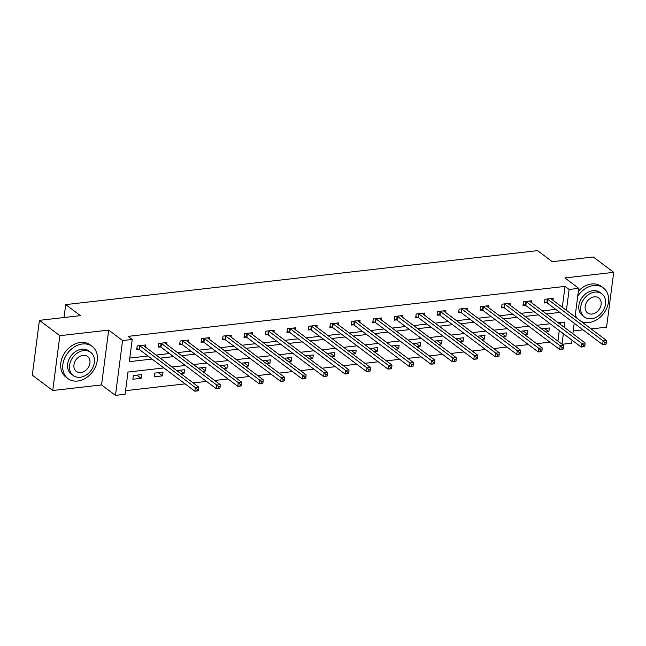 <?xml version="1.0" encoding="UTF-8"?>
<svg xmlns="http://www.w3.org/2000/svg" width="646" height="646" viewBox="0 0 646 646"><rect width="100%" height="100%" fill="white"/><g stroke="black" fill="none" stroke-linecap="round" stroke-linejoin="round"><path stroke-width="0.97" d="M163.866 367.937L127.981 372.039L125.09 394.27L115.464 395.368L122.587 340.539L132.212 339.441L129.329 361.663L152.052 359.063M101.567 384.935L108.689 330.106L59.852 335.686L39.422 320.343L32.3 375.173L52.73 390.515L101.567 384.935L115.464 395.368M573.22 330.986L583.023 329.864M591.163 328.927L606.578 327.167L613.7 272.337L564.862 277.925L578.759 288.358L575.061 316.839M572.025 340.176L571.637 343.188L562.133 344.278M125.558 390.677L185.079 383.869M193.219 382.941L206.542 381.415M214.674 380.486L227.998 378.96M236.137 378.031L249.461 376.505M257.601 375.576L270.924 374.05M279.056 373.122L292.38 371.595M300.519 370.667L313.843 369.141M321.983 368.212L335.306 366.686M343.438 365.757L356.762 364.231M364.901 363.302L378.225 361.776M386.365 360.848L399.688 359.321M407.82 358.393L421.144 356.867M429.283 355.938L442.607 354.412M450.747 353.483L464.062 351.957M472.202 351.028L485.526 349.502M493.665 348.574L506.989 347.047M515.128 346.119L528.444 344.593M536.584 343.664L549.908 342.138M59.852 335.686L52.73 390.515M39.422 320.343L80.419 315.652L65.706 304.605L537.561 250.632L552.273 261.678L593.27 256.995L613.7 272.337M65.706 304.605L64.027 317.533M557.934 341.12L559.299 330.615M560.13 324.203L560.34 322.58M545.813 332.02L548.858 331.673L549.342 327.966L541.598 328.854M524.358 334.475L527.402 334.127L527.879 330.421L520.135 331.309M502.895 336.929L505.939 336.582L506.424 332.876L498.68 333.764M481.432 339.384L484.476 339.037L484.96 335.331L477.216 336.219M459.976 341.839L463.02 341.492L463.497 337.785L455.753 338.674M438.513 344.294L441.557 343.947L442.042 340.24L434.298 341.128M417.05 346.749L420.094 346.401L420.578 342.695L412.834 343.583M395.594 349.203L398.639 348.856L399.115 345.15L391.379 346.038M374.131 351.658L377.175 351.311L377.66 347.605L369.916 348.493M352.668 354.113L355.712 353.766L356.196 350.059L348.452 350.948M331.212 356.568L334.257 356.221L334.733 352.514L326.997 353.402M309.749 359.023L312.793 358.675L313.278 354.969L305.534 355.857M288.294 361.477L291.338 361.13L291.814 357.424L284.07 358.312M266.83 363.932L269.875 363.585L270.351 359.879L262.615 360.767M245.367 366.387L248.411 366.04L248.896 362.333L241.152 363.222M223.912 368.842L226.956 368.495L227.432 364.788L219.688 365.676M202.448 371.297L205.493 370.949L205.977 367.243L198.233 368.131M180.985 373.751L184.029 373.404L184.514 369.698L176.77 370.586M163.05 372.153L154.798 373.097L154.313 376.804L162.574 375.859L163.05 372.153M141.595 374.607L133.334 375.552L132.858 379.259L141.111 378.314L141.595 374.607M562.327 307.278L565.04 286.388L128.126 336.364L132.212 339.441M129.789 358.078L147.966 355.994M156.106 355.066L169.43 353.54M177.569 352.611L190.893 351.085M199.025 350.156L212.348 348.63M220.488 347.701L233.812 346.175M241.951 345.247L255.275 343.72M263.406 342.792L276.73 341.266M284.87 340.337L298.194 338.811M306.333 337.882L319.657 336.356M327.788 335.427L341.112 333.901M349.252 332.973L362.576 331.446M370.715 330.518L384.031 328.992M392.17 328.063L405.494 326.537M413.634 325.608L426.958 324.082M435.097 323.153L448.413 321.627M456.552 320.699L469.876 319.172M478.016 318.244L491.34 316.718M499.471 315.789L512.795 314.263M520.934 313.334L534.258 311.808M542.398 310.879L555.721 309.353M552.944 300.228L553.194 298.331L544.933 299.276L544.457 302.982L546.686 302.724M531.48 302.683L531.731 300.786L523.478 301.73L522.994 305.437L525.222 305.178M510.025 305.138L510.267 303.24L502.015 304.185L501.538 307.892L503.759 307.633M488.562 307.593L488.812 305.695L480.551 306.64L480.075 310.346L482.304 310.088M467.098 310.048L467.349 308.15L459.096 309.095L458.612 312.801L460.84 312.543M445.643 312.502L445.885 310.605L437.633 311.55L437.156 315.256L439.377 314.998M424.18 314.957L424.43 313.06L416.177 314.004L415.693 317.711L417.922 317.452M402.724 317.412L402.967 315.514L394.714 316.459L394.23 320.166L396.458 319.907M381.261 319.867L381.503 317.969L373.251 318.914L372.774 322.62L374.995 322.362M359.798 322.322L360.048 320.424L351.795 321.369L351.311 325.075L353.54 324.817M338.342 324.776L338.585 322.879L330.332 323.824L329.848 327.53L332.076 327.272M316.879 327.231L317.121 325.334L308.869 326.278L308.392 329.985L310.613 329.726M295.416 329.686L295.666 327.788L287.413 328.733L286.929 332.44L289.158 332.181M273.961 332.141L274.203 330.243L265.95 331.188L265.466 334.894L267.694 334.636M252.497 334.596L252.739 332.698L244.487 333.643L244.01 337.349L246.239 337.091M231.034 337.05L231.284 335.153L223.031 336.098L222.547 339.804L224.776 339.546M209.579 339.505L209.821 337.608L201.568 338.552L201.084 342.259L203.312 342M188.115 341.96L188.366 340.062L180.105 341.007L179.628 344.714L181.857 344.455M166.652 344.415L166.902 342.517L158.65 343.462L158.165 347.168L160.394 346.91M145.197 346.87L145.439 344.972L137.186 345.917L136.702 349.623L138.93 349.365M108.689 330.106L122.587 340.539M565.04 286.388L569.126 289.456L578.759 288.358M564.216 327.272L564.895 322.063L558.289 322.814M550.15 323.751L536.826 325.269M528.694 326.206L515.371 327.724M507.231 328.661L493.907 330.179M485.768 331.115L472.444 332.633M464.312 333.57L450.989 335.088M442.849 336.025L429.525 337.543M421.386 338.48L408.07 339.998M399.931 340.935L386.607 342.453M378.467 343.389L365.143 344.907M357.012 345.844L343.688 347.362M335.549 348.299L322.225 349.817M314.085 350.754L300.761 352.272M292.63 353.209L279.306 354.727M271.167 355.663L257.843 357.181M249.703 358.118L236.379 359.636M228.248 360.573L214.924 362.091M206.785 363.028L193.461 364.546M185.321 365.483L171.998 367.001M562.02 344.189L563.385 333.683M574.221 323.258L572.865 333.764M566.413 310.346L569.126 289.456M160.192 358.134L173.516 356.608M181.655 355.68L194.979 354.153M203.11 353.225L216.434 351.699M224.574 350.77L237.898 349.244M246.037 348.315L259.361 346.789M267.492 345.86L280.816 344.334M288.956 343.406L302.28 341.879M310.419 340.951L323.743 339.425M331.874 338.496L345.198 336.97M353.338 336.041L366.662 334.515M374.801 333.586L388.125 332.06M396.256 331.132L409.58 329.605M417.72 328.677L431.043 327.151M439.183 326.222L452.499 324.696M460.638 323.767L473.962 322.241M482.102 321.312L495.425 319.786M503.565 318.858L516.881 317.331M525.02 316.403L538.344 314.877M546.484 313.948L559.807 312.422M544.643 328.507L548.858 331.673M523.179 330.962L527.402 334.127M501.724 333.417L505.939 336.582M480.261 335.872L484.476 339.037M458.797 338.326L463.02 341.492M437.342 340.781L441.557 343.947M415.879 343.236L420.094 346.401M394.423 345.691L398.639 348.856M372.96 348.146L377.175 351.311M351.497 350.6L355.712 353.766M330.041 353.055L334.257 356.221M308.578 355.51L312.793 358.675M287.115 357.965L291.338 361.13M265.659 360.42L269.875 363.585M244.196 362.874L248.411 366.04M222.733 365.329L226.956 368.495M201.277 367.784L205.493 370.949M179.814 370.239L184.029 373.404M158.351 372.694L162.574 375.859M136.895 375.148L141.111 378.314M606.231 343.987L606.424 342.509L605.052 342.663L604.858 344.148L606.061 344.189L602.621 344.576L603.098 340.878L547.768 299.316A1.615 0.606 7.4 0 0 547.364 299.098L547.162 299.017M605.052 342.663L603.098 340.878L606.537 340.482L551.208 298.928A1.615 0.606 7.4 0 1 551.006 298.686L550.965 298.589M604.858 344.148L602.621 344.576L547.291 303.022A1.615 0.606 7.4 0 0 546.887 302.804L544.594 301.884M606.424 342.509L606.537 340.482M580.899 321.224A20.147 15.577 126.9 0 0 588.861 322.556A20.147 15.577 126.9 0 0 606.869 307.916A20.147 15.577 126.9 0 0 603.364 287.922A20.147 15.577 126.9 0 0 593.674 285.508A20.147 15.577 126.9 0 0 577.734 296.231M603.364 287.922L601.321 286.388A20.147 15.577 126.9 0 0 591.631 283.974A20.147 15.577 126.9 0 0 578.388 291.193M584.436 317.041L582.555 315.628A14.503 11.216 -53.1 0 1 580.035 301.238A14.503 11.216 -53.1 0 1 593.004 290.692A14.503 11.216 -53.1 0 1 599.981 292.436L601.862 293.849A14.503 11.216 126.9 0 0 594.877 292.105A14.503 11.216 126.9 0 0 581.917 302.643A14.503 11.216 126.9 0 0 584.436 317.041A14.503 11.216 126.9 0 0 591.413 318.785A14.503 11.216 126.9 0 0 604.381 308.239A14.503 11.216 126.9 0 0 601.862 293.849M594.263 296.853A9.351 7.227 126.9 0 0 585.914 303.644A9.351 7.227 126.9 0 0 587.537 312.922A9.351 7.227 126.9 0 0 592.035 314.037A9.351 7.227 126.9 0 0 600.384 307.246A9.351 7.227 126.9 0 0 598.761 297.967A9.351 7.227 126.9 0 0 594.263 296.853M575.085 316.661A20.147 15.577 126.9 0 0 575.602 317.251M575.271 315.216A20.147 15.577 126.9 0 0 577.645 318.785M77.665 381.027A20.147 15.577 126.9 0 0 95.665 366.395A20.147 15.577 126.9 0 0 92.168 346.401A20.147 15.577 126.9 0 0 82.47 343.987A20.147 15.577 126.9 0 0 64.471 358.619A20.147 15.577 126.9 0 0 67.967 378.613A20.147 15.577 126.9 0 0 77.665 381.027M92.168 346.401L90.125 344.867A20.147 15.577 126.9 0 0 80.427 342.453A20.147 15.577 126.9 0 0 62.428 357.085A20.147 15.577 126.9 0 0 65.924 377.078L67.967 378.613M73.24 375.52L71.359 374.107A14.503 11.216 -53.1 0 1 68.839 359.709A14.503 11.216 -53.1 0 1 81.8 349.171A14.503 11.216 -53.1 0 1 88.777 350.907L90.658 352.32A14.503 11.216 126.9 0 0 83.681 350.584A14.503 11.216 126.9 0 0 70.721 361.122A14.503 11.216 126.9 0 0 73.24 375.52A14.503 11.216 126.9 0 0 80.217 377.256A14.503 11.216 126.9 0 0 93.177 366.718A14.503 11.216 126.9 0 0 90.658 352.32M83.068 355.324A9.351 7.227 126.9 0 0 74.71 362.115A9.351 7.227 126.9 0 0 76.333 371.393A9.351 7.227 126.9 0 0 80.831 372.516A9.351 7.227 126.9 0 0 89.188 365.725A9.351 7.227 126.9 0 0 87.557 356.447A9.351 7.227 126.9 0 0 83.068 355.324M584.775 346.442L584.961 344.964L583.588 345.117L583.395 346.603L584.598 346.644L581.158 347.031L581.642 343.333L526.312 301.771A1.615 0.606 7.4 0 0 525.901 301.553L525.707 301.472M583.588 345.117L581.642 343.333L585.082 342.937L529.744 301.383A1.615 0.606 7.4 0 1 529.542 301.141L529.502 301.044M583.395 346.603L581.158 347.031L525.828 305.477A1.615 0.606 7.4 0 0 525.424 305.259L523.139 304.339M584.961 344.964L585.082 342.937M563.312 348.897L563.506 347.419L562.125 347.572L561.939 349.058L563.134 349.098L559.694 349.486L560.179 345.788L504.849 304.226A1.615 0.606 7.4 0 0 504.445 304.008L504.243 303.927M562.125 347.572L560.179 345.788L563.619 345.392L508.289 303.838A1.615 0.606 7.4 0 1 508.079 303.596L508.047 303.499M561.939 349.058L559.694 349.486L504.365 307.932A1.615 0.606 7.4 0 0 503.961 307.714L501.676 306.793M563.506 347.419L563.619 345.392M541.849 351.351L542.042 349.874L540.67 350.027L540.476 351.513L541.679 351.553L538.239 351.941L538.716 348.242L483.386 306.68A1.615 0.606 7.4 0 0 482.982 306.462L482.78 306.382M540.67 350.027L538.716 348.242L542.155 347.847L486.826 306.293A1.615 0.606 7.4 0 1 486.624 306.051L486.583 305.954M540.476 351.513L538.239 351.941L482.909 310.387A1.615 0.606 7.4 0 0 482.505 310.169L480.212 309.248M542.042 349.874L542.155 347.847M520.393 353.806L520.587 352.328L519.206 352.482L519.013 353.968L520.216 354.008L516.776 354.396L517.26 350.697L461.93 309.135A1.615 0.606 7.4 0 0 461.519 308.917L461.325 308.836M519.206 352.482L517.26 350.697L520.7 350.302L465.362 308.748A1.615 0.606 7.4 0 1 465.16 308.505L465.12 308.408M519.013 353.968L516.776 354.396L461.446 312.842A1.615 0.606 7.4 0 0 461.042 312.624L458.757 311.703M520.587 352.328L520.7 350.302M498.93 356.261L499.124 354.783L497.743 354.937L497.557 356.422L498.752 356.463L495.312 356.85L495.797 353.152L440.467 311.59A1.615 0.606 7.4 0 0 440.063 311.372L439.861 311.291M497.743 354.937L495.797 353.152L499.237 352.756L443.907 311.202A1.615 0.606 7.4 0 1 443.697 310.96L443.665 310.863M497.557 356.422L495.312 356.85L439.983 315.296A1.615 0.606 7.4 0 0 439.579 315.078L437.294 314.158M499.124 354.783L499.237 352.756M477.467 358.716L477.66 357.238L476.288 357.391L476.094 358.877L477.297 358.918L473.857 359.305L474.334 355.607L419.004 314.045A1.615 0.606 7.4 0 0 418.6 313.827L418.398 313.746M476.288 357.391L474.334 355.607L477.774 355.211L422.444 313.657A1.615 0.606 7.4 0 1 422.242 313.415L422.201 313.318M476.094 358.877L473.857 359.305L418.527 317.751A1.615 0.606 7.4 0 0 418.123 317.533L415.838 316.613M477.66 357.238L477.774 355.211M456.011 361.171L456.205 359.693L454.824 359.846L454.631 361.332L455.834 361.372L452.394 361.76L452.878 358.062L397.548 316.5A1.615 0.606 7.4 0 0 397.145 316.282L396.943 316.201M454.824 359.846L452.878 358.062L456.318 357.666L400.988 316.112A1.615 0.606 7.4 0 1 400.778 315.87L400.738 315.765M454.631 361.332L452.394 361.76L397.064 320.206A1.615 0.606 7.4 0 0 396.66 319.988L394.375 319.067M456.205 359.693L456.318 357.666M434.548 363.625L434.742 362.148L433.369 362.301L433.175 363.787L434.37 363.827L430.93 364.215L431.415 360.516L376.085 318.954A1.615 0.606 7.4 0 0 375.681 318.736L375.479 318.656M433.369 362.301L431.415 360.516L434.855 360.121L379.525 318.567A1.615 0.606 7.4 0 1 379.315 318.325L379.283 318.22M433.175 363.787L430.93 364.215L375.601 322.661A1.615 0.606 7.4 0 0 375.197 322.443L372.912 321.522M434.742 362.148L434.855 360.121M413.085 366.08L413.279 364.602L411.906 364.756L411.712 366.242L412.915 366.282L409.475 366.67L409.952 362.971L354.622 321.409A1.615 0.606 7.4 0 0 354.218 321.191L354.016 321.11M411.906 364.756L409.952 362.971L413.392 362.576L358.062 321.022A1.615 0.606 7.4 0 1 357.86 320.779L357.819 320.674M411.712 366.242L409.475 366.67L354.145 325.116A1.615 0.606 7.4 0 0 353.742 324.898L351.456 323.977M413.279 364.602L413.392 362.576M391.629 368.535L391.823 367.057L390.442 367.211L390.249 368.696L391.452 368.737L388.012 369.124L388.496 365.426L333.166 323.864A1.615 0.606 7.4 0 0 332.763 323.646L332.561 323.565M390.442 367.211L388.496 365.426L391.936 365.03L336.606 323.476A1.615 0.606 7.4 0 1 336.396 323.234L336.356 323.129M390.249 368.696L388.012 369.124L332.682 327.57A1.615 0.606 7.4 0 0 332.278 327.352L329.993 326.432M391.823 367.057L391.936 365.03M370.166 370.99L370.36 369.512L368.987 369.665L368.793 371.151L369.988 371.192L366.557 371.579L367.033 367.881L311.703 326.319A1.615 0.606 7.4 0 0 311.299 326.101L311.097 326.02M368.987 369.665L367.033 367.881L370.473 367.485L315.143 325.931A1.615 0.606 7.4 0 1 314.933 325.689L314.901 325.584M368.793 371.151L366.557 371.579L311.219 330.025A1.615 0.606 7.4 0 0 310.815 329.807L308.53 328.887M370.36 369.512L370.473 367.485M348.703 373.445L348.897 371.967L347.524 372.12L347.33 373.606L348.533 373.646L345.093 374.034L345.57 370.336L290.24 328.774A1.615 0.606 7.4 0 0 289.836 328.556L289.634 328.475M347.524 372.12L345.57 370.336L349.01 369.94L293.68 328.386A1.615 0.606 7.4 0 1 293.478 328.144L293.437 328.039M347.33 373.606L345.093 374.034L289.763 332.48A1.615 0.606 7.4 0 0 289.36 332.262L287.074 331.341M348.897 371.967L349.01 369.94M327.247 375.899L327.441 374.422L326.06 374.575L325.867 376.061L327.07 376.101L323.63 376.489L324.114 372.79L268.784 331.228A1.615 0.606 7.4 0 0 268.381 331.01L268.179 330.93M326.06 374.575L324.114 372.79L327.554 372.395L272.224 330.841A1.615 0.606 7.4 0 1 272.014 330.599L271.974 330.494M325.867 376.061L323.63 376.489L268.3 334.935A1.615 0.606 7.4 0 0 267.896 334.717L265.611 333.796M327.441 374.422L327.554 372.395M305.784 378.354L305.978 376.876L304.605 377.03L304.411 378.516L305.606 378.556L302.175 378.944L302.651 375.245L247.321 333.683A1.615 0.606 7.4 0 0 246.917 333.465L246.715 333.384M304.605 377.03L302.651 375.245L306.091 374.85L250.761 333.296A1.615 0.606 7.4 0 1 250.559 333.053L250.519 332.948M304.411 378.516L302.175 378.944L246.845 337.39A1.615 0.606 7.4 0 0 246.433 337.172L244.148 336.251M305.978 376.876L306.091 374.85M284.329 380.809L284.515 379.331L283.142 379.485L282.948 380.97L284.151 381.011L280.711 381.398L281.196 377.7L225.858 336.138A1.615 0.606 7.4 0 0 225.454 335.92L225.252 335.839M283.142 379.485L281.196 377.7L284.628 377.304L229.298 335.75A1.615 0.606 7.4 0 1 229.096 335.508L229.055 335.403M282.948 380.97L280.711 381.398L225.381 339.844A1.615 0.606 7.4 0 0 224.978 339.626L222.692 338.706M284.515 379.331L284.628 377.304M262.865 383.264L263.059 381.786L261.678 381.939L261.493 383.425L262.688 383.466L259.248 383.853L259.732 380.155L204.402 338.593A1.615 0.606 7.4 0 0 203.999 338.375L203.797 338.294M261.678 381.939L259.732 380.155L263.172 379.759L207.842 338.205A1.615 0.606 7.4 0 1 207.632 337.963L207.592 337.858M261.493 383.425L259.248 383.853L203.918 342.299A1.615 0.606 7.4 0 0 203.514 342.081L201.229 341.161M263.059 381.786L263.172 379.759M241.402 385.719L241.596 384.241L240.223 384.394L240.029 385.88L241.233 385.92L237.793 386.308L238.269 382.61L182.939 341.048A1.615 0.606 7.4 0 0 182.535 340.83L182.334 340.749M240.223 384.394L238.269 382.61L241.709 382.214L186.379 340.66A1.615 0.606 7.4 0 1 186.177 340.418L186.137 340.313M240.029 385.88L237.793 386.308L182.463 344.754A1.615 0.606 7.4 0 0 182.051 344.536L179.766 343.615M241.596 384.241L241.709 382.214M219.947 388.173L220.133 386.696L218.76 386.849L218.566 388.335L219.769 388.375L216.329 388.763L216.814 385.064L161.476 343.502A1.615 0.606 7.4 0 0 161.072 343.284L160.87 343.204M218.76 386.849L216.814 385.064L220.246 384.669L164.916 343.115A1.615 0.606 7.4 0 1 164.714 342.873L164.673 342.768M218.566 388.335L216.329 388.763L160.999 347.209A1.615 0.606 7.4 0 0 160.596 346.991L158.31 346.07M220.133 386.696L220.246 384.669M198.484 390.628L198.677 389.15L197.296 389.304L197.111 390.79L198.306 390.83L194.866 391.218L195.35 387.519L140.02 345.957A1.615 0.606 7.4 0 0 139.617 345.739L139.415 345.658M197.296 389.304L195.35 387.519L198.79 387.124L143.46 345.57A1.615 0.606 7.4 0 1 143.251 345.327L143.21 345.222M197.111 390.79L194.866 391.218L139.536 349.664A1.615 0.606 7.4 0 0 139.132 349.446L136.847 348.525M198.677 389.15L198.79 387.124M547.768 299.316L547.291 303.022M547.364 299.098L546.887 302.804M526.312 301.771L525.828 305.477M525.901 301.553L525.424 305.259M504.849 304.226L504.365 307.932M504.445 304.008L503.961 307.714M483.386 306.68L482.909 310.387M482.982 306.462L482.505 310.169M461.93 309.135L461.446 312.842M461.519 308.917L461.042 312.624M440.467 311.59L439.983 315.296M440.063 311.372L439.579 315.078M419.004 314.045L418.527 317.751M418.6 313.827L418.123 317.533M397.548 316.5L397.064 320.206M397.145 316.282L396.66 319.988M376.085 318.954L375.601 322.661M375.681 318.736L375.197 322.443M354.622 321.409L354.145 325.116M354.218 321.191L353.742 324.898M333.166 323.864L332.682 327.57M332.763 323.646L332.278 327.352M311.703 326.319L311.219 330.025M311.299 326.101L310.815 329.807M290.24 328.774L289.763 332.48M289.836 328.556L289.36 332.262M268.784 331.228L268.3 334.935M268.381 331.01L267.896 334.717M247.321 333.683L246.845 337.39M246.917 333.465L246.433 337.172M225.858 336.138L225.381 339.844M225.454 335.92L224.978 339.626M204.402 338.593L203.918 342.299M203.999 338.375L203.514 342.081M182.939 341.048L182.463 344.754M182.535 340.83L182.051 344.536M161.476 343.502L160.999 347.209M161.072 343.284L160.596 346.991M140.02 345.957L139.536 349.664M139.617 345.739L139.132 349.446"/></g></svg>
